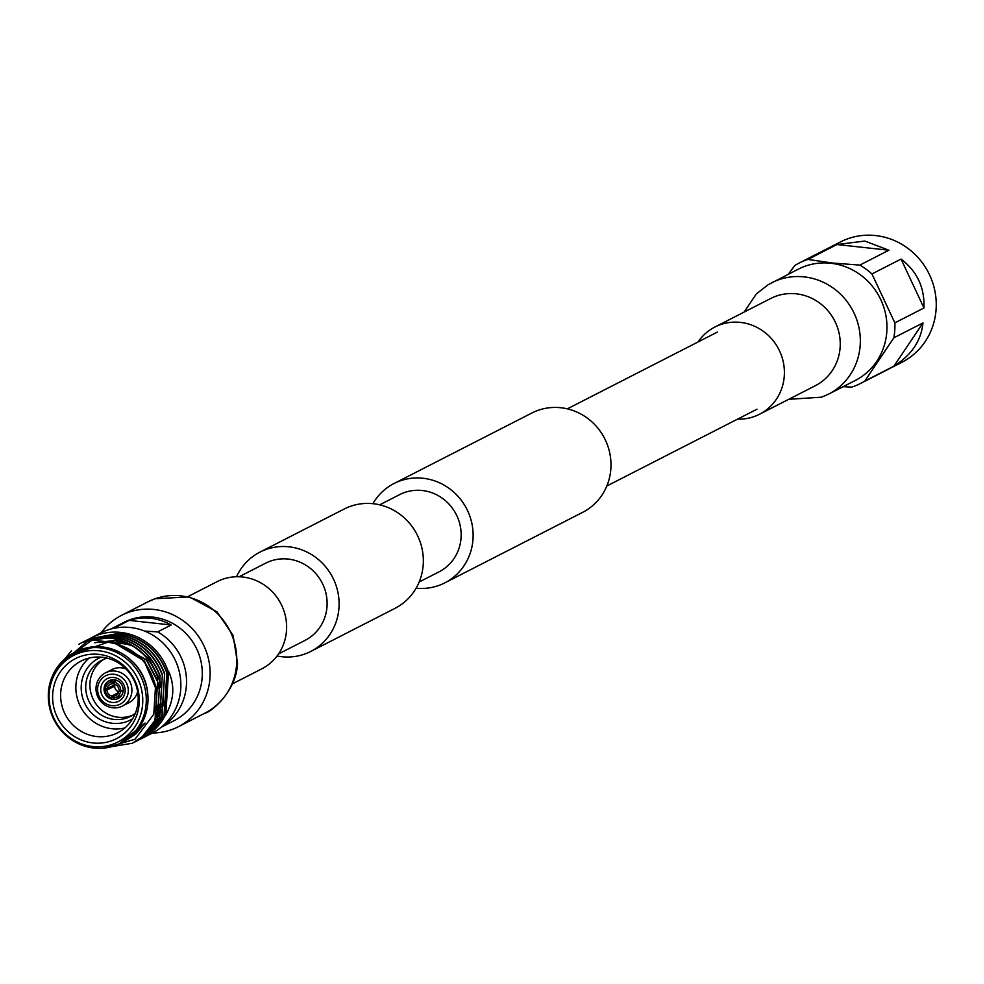 <?xml version="1.0" encoding="UTF-8"?>
<svg xmlns="http://www.w3.org/2000/svg" width="984" height="984" viewBox="0 0 984 984"><rect width="100%" height="100%" fill="white"/><g stroke="black" fill="none" stroke-linecap="round" stroke-linejoin="round"><path stroke-width="1.48" d="M278.546 653.929L305.101 640.35A43.345 41.328 -117.1 0 0 326.184 594.336A43.345 41.328 -117.1 0 0 288.201 559.072A43.345 41.328 -117.1 0 0 265.631 563.18L239.075 576.759M277.07 655.996A55.781 53.197 -117.1 0 0 281.719 656.709A55.781 53.197 -117.1 0 0 310.772 651.433L395.014 608.333A55.781 53.197 -117.1 0 0 422.148 549.121A55.781 53.197 -117.1 0 0 373.256 503.722A55.781 53.197 -117.1 0 0 344.203 509.011L259.96 552.098A55.781 53.197 -117.1 0 0 236.541 576.747M310.772 651.433A55.781 53.197 -117.1 0 0 337.906 592.208A55.781 53.197 -117.1 0 0 289.013 546.821A55.781 53.197 -117.1 0 0 259.96 552.098M372.887 503.685A55.781 53.197 62.9 0 1 393.981 483.538L531.84 413.022A55.781 53.197 62.9 0 1 560.892 407.745A55.781 53.197 62.9 0 1 609.785 453.132A55.781 53.197 62.9 0 1 582.651 512.356L444.793 582.872A55.781 53.197 62.9 0 1 416.109 588.198M393.981 483.538A55.781 53.197 62.9 0 1 423.034 478.261A55.781 53.197 62.9 0 1 471.926 523.648A55.781 53.197 62.9 0 1 444.793 582.872M379.689 504.829L399.652 494.62A43.345 41.328 62.9 0 1 422.222 490.512A43.345 41.328 62.9 0 1 460.217 525.788A43.345 41.328 62.9 0 1 439.122 571.79L419.172 581.999M828.54 394.154A62.521 59.63 -117.1 0 0 828.565 394.141L855.207 380.513A62.521 59.63 -117.1 0 0 885.625 314.13A62.521 59.63 -117.1 0 0 830.828 263.257A62.521 59.63 -117.1 0 0 798.258 269.173L768.061 284.77L756.376 293.896L744.076 312.1M737.557 419.135A48.979 46.715 -117.1 0 0 759.513 414.252A48.979 46.715 -117.1 0 0 783.338 362.247A48.979 46.715 -117.1 0 0 740.411 322.395A48.979 46.715 -117.1 0 0 714.888 327.032A48.979 46.715 -117.1 0 0 698.086 341.965M101.18 632.724A62.521 59.63 62.9 0 1 121.426 615.394A62.521 59.63 62.9 0 1 153.996 609.465A62.521 59.63 62.9 0 1 208.792 660.35A62.521 59.63 62.9 0 1 178.375 726.721A62.521 59.63 62.9 0 1 152.471 732.994M187.944 596.575L217.132 581.642A48.979 46.715 62.9 0 1 242.642 577.005A48.979 46.715 62.9 0 1 285.569 616.87A48.979 46.715 62.9 0 1 261.744 668.862L232.568 683.794M843.177 386.663L851.714 387.13A67.576 64.452 -117.1 0 0 860.582 383.44L901.922 362.284A67.576 64.452 -117.1 0 0 934.8 290.551A67.576 64.452 -117.1 0 0 875.576 235.557A67.576 64.452 -117.1 0 0 840.373 241.966L799.033 263.109A67.576 64.452 -117.1 0 0 794.777 265.508L788.27 274.29M807.889 259.419L836.99 244.536L864.825 241.055L888.909 250.219L859.819 265.102L832.353 263.023L807.889 259.419A67.576 64.452 -117.1 0 0 799.033 263.109M871.947 273.946L901.049 259.063C917.137 271.35 924.763 287.66 923.951 307.98L894.85 322.863L871.947 273.946A67.576 64.452 -117.1 0 0 859.819 265.102M893.853 337.807L922.955 322.924C921.245 340.661 911.578 355.076 893.927 366.159L864.838 381.042L893.853 337.807A67.576 64.452 -117.1 0 0 894.85 322.863M860.582 383.44A67.576 64.452 -117.1 0 0 864.838 381.042M893.927 366.159L922.955 322.924M923.951 307.98L901.049 259.063M888.909 250.219L836.99 244.536M161.265 727.237L174.266 720.583A55.19 52.632 -117.1 0 0 201.117 661.998A55.19 52.632 -117.1 0 0 152.741 617.091A55.19 52.632 -117.1 0 0 123.996 622.318L110.995 628.973M144.562 631.076L157.674 631.888L171.167 624.988A55.19 52.632 -117.1 0 0 150.466 618.247A55.19 52.632 -117.1 0 0 129.187 620.387L115.694 627.288L117.6 627.644M111.623 628.801A55.19 52.632 62.9 0 1 115.694 627.288M90.38 638.259A56.309 53.702 62.9 0 1 91.34 637.755L100.971 632.835A56.309 53.702 62.9 0 1 130.294 627.497A56.309 53.702 62.9 0 1 179.654 673.327A56.309 53.702 62.9 0 1 152.262 733.105L142.631 738.025A56.309 53.702 62.9 0 1 142.225 738.234M112.988 699.403A9.951 9.496 -117.1 0 0 123.025 687.902A9.951 9.496 -117.1 0 0 109.113 680.731A9.951 9.496 -117.1 0 0 112.988 699.403M112.115 702.428A12.669 12.079 -117.1 0 0 125.116 691.297A12.669 12.079 -117.1 0 0 113.775 677.484A12.669 12.079 -117.1 0 0 100.762 688.628A12.669 12.079 -117.1 0 0 112.115 702.428M113.984 674.274A15.928 15.191 -117.1 0 0 97.625 688.283A15.928 15.191 -117.1 0 0 111.893 705.651A15.928 15.191 -117.1 0 0 128.252 691.641A15.928 15.191 -117.1 0 0 113.984 674.274M115.177 671.088A18.634 17.773 -117.1 0 0 105.472 672.847A18.634 17.773 -117.1 0 0 96.407 692.625A18.634 17.773 -117.1 0 0 112.742 707.791A18.634 17.773 -117.1 0 0 122.447 706.032A18.634 17.773 -117.1 0 0 131.512 686.242A18.634 17.773 -117.1 0 0 115.177 671.088M125.989 668.936A18.634 17.773 -117.1 0 0 121.512 667.841A18.634 17.773 -117.1 0 0 111.807 669.612L105.472 672.847M107.158 658.148A31.537 30.073 -117.1 0 0 101.758 660.264A31.537 30.073 -117.1 0 0 86.407 693.732A31.537 30.073 -117.1 0 0 114.058 719.402A31.537 30.073 -117.1 0 0 130.478 716.413A31.537 30.073 -117.1 0 0 135.349 713.265M103.886 659.28A31.537 30.073 -117.1 0 0 90.86 692.798A31.537 30.073 -117.1 0 0 118.228 717.262A31.537 30.073 -117.1 0 0 132.52 715.257M101.069 657.14A34.723 33.112 -117.1 0 0 81.709 693.769A34.723 33.112 -117.1 0 0 112.373 723.289A34.723 33.112 -117.1 0 0 132.606 718.8M96.764 736.549A40.258 38.401 -117.1 0 0 117.723 732.736A40.258 38.401 -117.1 0 0 137.317 689.993A40.258 38.401 -117.1 0 0 102.029 657.238A40.258 38.401 -117.1 0 0 81.057 661.051A40.258 38.401 -117.1 0 0 61.475 703.781A40.258 38.401 -117.1 0 0 96.764 736.549M89.15 658.05A40.258 38.401 -117.1 0 0 77.884 700.35A40.258 38.401 -117.1 0 0 112.016 728.738A40.258 38.401 -117.1 0 0 124.894 727.926M92.988 742.957A44.969 42.89 -117.1 0 0 139.162 703.388A44.969 42.89 -117.1 0 0 98.867 654.372A44.969 42.89 -117.1 0 0 52.706 693.929A44.969 42.89 -117.1 0 0 92.988 742.957M99.113 650.781A48.61 46.359 -117.1 0 0 49.2 693.548A48.61 46.359 -117.1 0 0 92.754 746.548A48.61 46.359 -117.1 0 0 142.655 703.781A48.61 46.359 -117.1 0 0 99.113 650.781M100.626 647.866A50.861 48.511 -117.1 0 0 74.144 652.675A50.861 48.511 -117.1 0 0 49.397 706.672A50.861 48.511 -117.1 0 0 93.972 748.061A50.861 48.511 -117.1 0 0 120.466 743.24A50.861 48.511 -117.1 0 0 145.201 689.255A50.861 48.511 -117.1 0 0 100.626 647.866M120.466 743.24L122.188 742.366A50.861 48.511 -117.1 0 0 146.923 688.37A50.861 48.511 -117.1 0 0 102.348 646.98A50.861 48.511 -117.1 0 0 75.854 651.802L74.144 652.675M113.148 697.349L111.733 697.767A8.032 7.663 -117.1 0 1 105.202 689.821L106.998 688.603L105.288 688.419A8.032 7.663 -117.1 0 1 108.08 683.572L112.939 679.747M115.546 680.018L112.779 681.998A8.032 7.663 -117.1 0 0 108.08 683.572M69.716 655.258L107.945 642.232C133 646.217 148.867 660.781 155.546 685.946L153.799 714.249L135.042 739.23L105.251 747.963M147.723 693.363A47.552 45.35 -117.1 0 0 130.528 659.772M119.359 743.793L145.091 723.043L124.685 740.989M58.105 666.205L88.917 639.92L109.888 637.939C133.135 641.47 149.125 654.446 157.87 676.906L154.992 720.374L142.446 736.524L132.496 743.215L101.967 748.258M157.588 677.041C152.52 662.773 143.443 651.961 130.355 644.594A56.309 53.702 -117.1 0 0 109.753 638.013A56.309 53.702 -117.1 0 0 88.917 639.92M91.34 637.755A56.309 53.702 62.9 0 1 120.675 632.417A56.309 53.702 62.9 0 1 168.239 671.605L168.621 671.395C175.004 685.7 174.033 700.202 165.743 714.876L165.349 715.073A56.309 53.702 62.9 0 1 142.631 738.025M89.261 638.825L118.941 633.315C142.176 636.832 158.178 649.821 166.923 672.269L164.033 715.749L151.487 731.899L140.552 739.082M88.142 639.403L118.658 633.45C141.893 636.98 157.895 649.969 166.64 672.416M86.998 639.981L116.678 634.471C139.925 637.989 155.915 650.977 164.66 673.425L161.782 716.905L149.224 733.055L137.268 740.694M85.879 640.559L116.395 634.606C139.642 638.136 155.632 651.125 164.377 673.573M84.735 641.138L114.415 635.627C137.662 639.145 153.652 652.134 162.397 674.581L159.519 718.062L146.973 734.212L136.026 741.395M83.615 641.716L114.132 635.775C137.379 639.293 153.369 652.281 162.114 674.729M79.446 643.979L82.619 642.22L112.151 636.783C135.398 640.301 151.388 653.29 160.134 675.75L157.255 719.218L144.709 735.368L133.762 742.551M78.868 644.311L82.336 642.367L111.868 636.931C135.115 640.449 151.105 653.438 159.851 675.885M64.661 659.12L71.537 650.707M81.684 642.81L83.48 641.802M140.405 739.144L139.396 739.624M164.033 715.749L151.77 731.752L140.687 739.009M140.54 739.07L139.531 739.538M154.992 720.374L142.729 736.376L132.643 743.141M157.255 719.218L144.992 735.22L134.894 741.985M159.519 718.062L147.256 734.064L136.161 741.321M138.141 740.3L137.133 740.78M161.782 716.905L149.506 732.908L138.424 740.165M142.09 738.308A56.309 53.702 62.9 0 1 141.081 738.787M140.933 738.849A56.309 53.702 62.9 0 1 139.925 739.316M130.355 644.594L92.25 640.006L61.537 662.121M153.799 714.249L155.546 685.946M155.275 720.226L157.87 676.906M157.538 719.07L160.134 675.75M159.802 717.914L162.397 674.581M162.065 716.758L164.66 673.425M164.316 715.602L166.923 672.269M120.675 645.123L144.242 661.211L156.296 689.624M155.238 706.561L154.18 710.362M99.753 642.121L112.643 641.752L146.493 660.055L157.157 680.793M157.821 683.671L158.547 688.468M157.489 705.405L156.431 709.206M94.993 642.687L114.907 640.596L132.889 646.058M136.702 648.271L148.756 658.899L159.42 679.636M160.084 682.515L160.81 687.312M159.752 704.236L158.695 708.049M157.317 711.801L155.866 714.974M162.016 703.08L160.958 706.893M159.58 710.645L158.129 713.818M157.268 715.442L155.484 718.406M164.279 701.924L163.221 705.737M161.843 709.489L160.392 712.662M159.531 714.286L157.748 717.25M145.091 723.043L135.866 733.892L126.887 739.919M115.079 643.425L144.525 661.064L156.419 688.173M155.189 707.705L154.082 711.334M98.806 642.208L112.926 641.605L146.776 659.907L157.255 679.944M157.846 682.293L158.682 687.016M157.452 706.549L156.345 710.177M94.685 642.749L115.19 640.449L129.716 644.274M133.172 645.91L149.039 658.751L159.519 678.788M160.109 681.137L160.945 685.86M159.715 705.393L158.608 709.021M157.305 712.354L155.816 715.479M161.979 704.236L160.872 707.865M159.568 711.186L158.067 714.322M157.268 715.811L155.447 718.75M112.779 681.998L112.656 683.782A6.236 5.953 -117.1 0 0 107.035 688.603L114.882 684.704A6.039 5.756 -117.1 0 0 114.796 686.119L106.936 690.018A6.236 5.953 -117.1 0 0 111.844 695.995L111.733 697.767M114.095 683.044L112.656 683.782M115.276 697.644A8.032 7.663 -117.1 0 1 113.099 697.927L113.221 696.143A6.236 5.953 -117.1 0 0 118.855 691.321L120.589 691.506A8.032 7.663 -117.1 0 1 115.276 697.644L121.229 695.946M118.855 691.321L120.688 690.104A8.032 7.663 -117.1 0 0 114.156 682.146L114.033 683.929A6.236 5.953 -117.1 0 1 118.941 689.907L120.688 690.104M117.785 693.806L113.221 696.143M116.653 680.362L114.156 682.146M123.221 690.448L120.589 691.506M105.202 689.821L106.936 690.018M114.575 686.106A6.236 5.953 -117.1 0 0 118.732 691.863M111.844 695.995L118.474 692.601M122.447 706.032L128.781 702.785A18.634 17.773 -117.1 0 0 137.625 691.691M112.397 685.86L114.796 686.119M165.349 715.073L168.239 671.605M157.674 631.888A55.19 52.632 62.9 0 1 186.493 679.194A55.19 52.632 62.9 0 1 161.757 726.819M129.187 620.387L171.167 624.988M165.743 714.876L168.621 671.395M759.513 414.252L815.367 385.679A48.979 46.715 -117.1 0 0 840.139 347.217A48.979 46.715 -117.1 0 0 796.253 293.822A48.979 46.715 -117.1 0 0 770.743 298.459L714.888 327.032M788.688 399.319L821.579 397.179L828.565 394.141A62.521 59.63 -117.1 0 0 860.201 345.052A62.521 59.63 -117.1 0 0 804.186 276.885A62.521 59.63 -117.1 0 0 771.616 282.802M236.652 664.003A62.521 59.63 62.9 0 1 205.016 713.092C209.223 713.326 236.677 692.244 237.513 663.29L233.097 635.406L216.997 611.851L189.395 596.907L155.054 598.715L148.092 601.753A62.521 59.63 62.9 0 1 180.638 595.837A62.521 59.63 62.9 0 1 236.652 664.003M717.484 332.038L567.325 408.852M756.954 409.209L606.808 486.022M121.426 615.394L148.067 601.765M178.375 726.721L205.016 713.092"/></g></svg>
